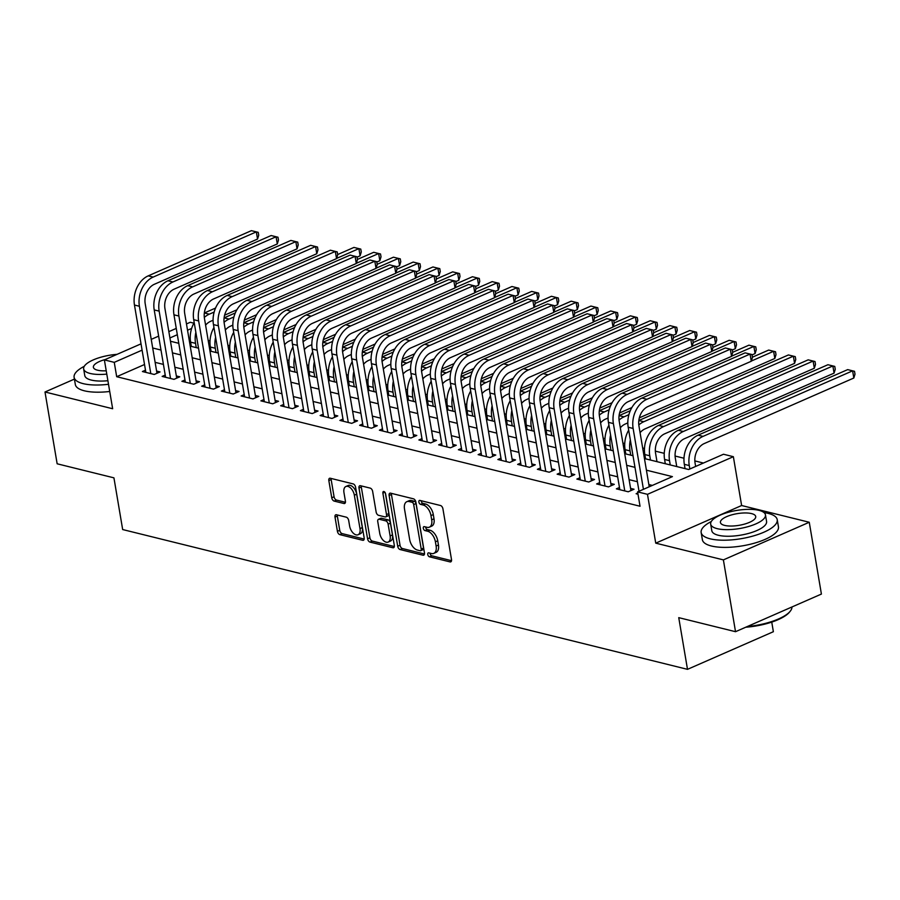 <?xml version="1.0" encoding="UTF-8"?>
<svg xmlns="http://www.w3.org/2000/svg" width="900" height="900" viewBox="0 0 900 900"><rect width="100%" height="100%" fill="white"/><g stroke="black" fill="none" stroke-linecap="round" stroke-linejoin="round"><path stroke-width="1.35" d="M427.759 554.501A2.115 1.215 -113.7 0 0 429.446 556.808L450.045 561.904A3.026 1.732 -113.7 0 0 450.776 561.859A3.026 1.732 -113.7 0 0 451.507 559.564L442.924 508.826A3.026 1.732 -113.7 0 0 440.505 505.519L419.906 500.423A2.115 1.215 -113.7 0 0 419.389 500.456A2.115 1.215 -113.7 0 0 418.882 502.065A2.115 1.215 -113.7 0 0 420.581 504.371L423.236 505.035A9.697 5.535 -113.7 0 1 430.976 515.587L431.685 519.817A9.697 5.535 -113.7 0 1 429.379 527.164A9.697 5.535 -113.7 0 1 427.005 527.299L424.339 526.646A2.115 1.215 -113.7 0 0 423.821 526.68A2.115 1.215 -113.7 0 0 423.315 528.278A2.115 1.215 -113.7 0 0 425.014 530.595L427.68 531.248A9.697 5.535 -113.7 0 1 435.409 541.811L436.118 546.041A9.697 5.535 -113.7 0 1 433.811 553.376A9.697 5.535 -113.7 0 1 431.449 553.523L428.782 552.859A2.115 1.215 -113.7 0 0 428.265 552.892A2.115 1.215 -113.7 0 0 427.759 554.501M430.043 553.174A2.115 1.215 -113.7 0 0 430.076 553.477A2.115 1.215 -113.7 0 0 431.764 555.795L451.53 560.689M421.166 500.738A2.115 1.215 -113.7 0 0 421.211 501.041A2.115 1.215 -113.7 0 0 422.899 503.359L425.565 504.011L423.236 505.035M425.61 526.95A2.115 1.215 -113.7 0 0 425.644 527.265A2.115 1.215 -113.7 0 0 427.331 529.571L429.998 530.235L427.68 531.248M336.476 514.755A3.026 1.732 -113.7 0 0 335.734 514.8A3.026 1.732 -113.7 0 0 335.014 517.095L337.421 531.337A3.026 1.732 -113.7 0 0 339.84 534.634L362.711 540.293A3.026 1.732 -113.7 0 0 363.454 540.248A3.026 1.732 -113.7 0 0 364.174 537.952L355.59 487.204A3.026 1.732 -113.7 0 0 353.171 483.907L330.3 478.249A3.026 1.732 -113.7 0 0 329.558 478.294A3.026 1.732 -113.7 0 0 328.838 480.589L331.751 497.779A3.026 1.732 -113.7 0 0 334.159 501.086L343.957 503.505A3.026 1.732 -113.7 0 0 344.689 503.46A3.026 1.732 -113.7 0 0 345.409 501.165L343.969 492.637A8.1 4.624 -113.7 0 1 345.904 486.495A8.1 4.624 -113.7 0 1 354.341 495.202L359.989 528.615A8.1 4.624 -113.7 0 1 358.065 534.746A8.1 4.624 -113.7 0 1 349.627 526.05L348.683 520.481A3.026 1.732 -113.7 0 0 346.264 517.174L336.476 514.755M144.529 364.511L116.685 376.706L114.255 362.351L104.377 359.899L141.03 343.845M735.525 631.699L723.386 559.89L809.258 522.259L821.408 594.067L735.525 631.699L678.746 617.648L687.499 669.341L122.67 529.549L113.929 477.844L57.15 463.793L45 391.995L112.646 408.735L104.377 359.899M809.258 522.259L741.623 505.519L655.74 543.15L723.386 559.89M655.74 543.15L647.482 494.325L637.605 491.884L672.424 476.618L646.425 470.183M116.685 376.706L640.035 506.239L637.605 491.884M397.71 546.255A3.026 1.732 -113.7 0 0 400.129 549.551L423 555.21A3.026 1.732 -113.7 0 0 423.743 555.165A3.026 1.732 -113.7 0 0 424.463 552.87L415.879 502.132A3.026 1.732 -113.7 0 0 413.46 498.825L390.589 493.166A3.026 1.732 -113.7 0 0 389.846 493.211A3.026 1.732 -113.7 0 0 389.126 495.506L397.71 546.255L400.027 545.231A3.026 1.732 -113.7 0 0 402.446 548.539L424.485 553.995M392.861 547.751L369.979 542.092A3.026 1.732 -113.7 0 1 367.571 538.796L358.988 488.048A3.026 1.732 -113.7 0 1 359.707 485.752A3.026 1.732 -113.7 0 1 360.45 485.707L370.238 488.126A3.026 1.732 -113.7 0 1 372.645 491.434L376.132 512.01A3.026 1.732 -113.7 0 0 378.551 515.306L385.043 516.915A3.026 1.732 -113.7 0 0 385.774 516.87A3.026 1.732 -113.7 0 0 386.505 514.575L382.882 493.155A2.115 1.215 -113.7 0 1 383.389 491.546A2.115 1.215 -113.7 0 1 385.594 493.819L394.312 545.411A3.026 1.732 -113.7 0 1 393.593 547.706A3.026 1.732 -113.7 0 1 392.861 547.751L394.132 547.2M74.419 379.103L45 391.995M637.796 492.998L636.131 493.729L637.999 494.201M619.459 487.496L616.376 488.846L628.234 491.782L634.028 489.24L630.574 488.385M599.715 482.603L596.633 483.952L608.479 486.889L614.284 484.346L610.83 483.491M579.96 477.72L576.877 479.07L588.735 482.006L594.529 479.464L591.075 478.609M560.216 472.826L557.134 474.176L568.98 477.113L574.785 474.57L571.331 473.715M540.461 467.944L537.379 469.294L549.236 472.23L555.03 469.688L551.576 468.832M520.717 463.05L517.635 464.4L529.481 467.336L535.286 464.794L531.832 463.939M500.974 458.168L497.88 459.517L509.738 462.454L515.543 459.911L512.077 459.056M481.219 453.274L478.136 454.635L489.983 457.56L495.787 455.017L492.334 454.162M461.475 448.391L458.392 449.741L470.239 452.678L476.044 450.135L472.579 449.28M441.72 443.498L438.637 444.859L450.484 447.784L456.289 445.241L452.835 444.386M421.976 438.615L418.894 439.965L430.74 442.901L436.545 440.359L433.08 439.504M402.221 433.733L399.139 435.082L410.985 438.007L416.79 435.465L413.336 434.61M382.478 428.839L379.395 430.189L391.241 433.125L397.046 430.582L393.581 429.728M362.723 423.956L359.64 425.306L371.486 428.231L377.291 425.689L373.838 424.834M342.979 419.062L339.896 420.412L351.743 423.349L357.548 420.806L354.082 419.951M323.224 414.18L320.141 415.53L331.988 418.455L337.793 415.912L334.339 415.058M303.48 409.286L300.397 410.636L312.244 413.572L318.049 411.03L314.584 410.175M283.725 404.404L280.642 405.754L292.489 408.679L298.294 406.136L294.84 405.281M263.981 399.51L260.899 400.86L272.745 403.796L278.55 401.254L275.096 400.399M244.226 394.627L241.144 395.978L252.99 398.902L258.795 396.36L255.341 395.505M224.482 389.734L221.4 391.084L233.246 394.02L239.051 391.478L235.597 390.623M204.727 384.851L201.645 386.201L213.502 389.126L219.296 386.584L215.843 385.729M184.984 379.957L181.901 381.308L193.748 384.244L199.553 381.701L196.099 380.846M165.229 375.075L162.146 376.425L174.004 379.35L179.797 376.808L176.344 375.952M652.354 485.415L648.855 484.549M637.414 481.714L629.1 479.655M617.659 476.831L609.356 474.772M597.915 471.938L589.601 469.879M578.16 467.055L569.858 464.996M558.416 462.161L550.102 460.103M538.661 457.279L530.359 455.22M518.918 452.385L510.604 450.326M499.162 447.502L490.86 445.444M479.419 442.609L471.105 440.561M459.664 437.726L451.361 435.668M439.92 432.832L431.606 430.785M420.165 427.95L411.863 425.891M400.421 423.056L392.108 421.009M380.666 418.174L372.364 416.115M360.923 413.28L352.609 411.233M341.168 408.397L332.865 406.339M321.424 403.504L313.11 401.456M301.669 398.621L293.366 396.562M281.925 393.728L273.611 391.68M262.17 388.845L253.868 386.786M242.426 383.951L234.112 381.904M222.671 379.069L214.369 377.01M202.928 374.175L194.614 372.127M183.172 369.293L174.87 367.234M163.429 364.41L155.126 362.351M145.485 370.181L142.403 371.531L154.249 374.468L160.054 371.925L156.6 371.07M703.418 463.039L694.845 460.912M683.989 458.235L675.09 456.03M664.245 453.341L655.346 451.136M644.49 448.459L642.668 448.009M624.746 443.565L622.924 443.115M604.991 438.683L603.169 438.233M585.248 433.789L583.425 433.339M565.493 428.906L563.67 428.456M545.749 424.012L543.926 423.562M525.994 419.13L524.171 418.68M506.25 414.236L504.428 413.786M486.495 409.354L484.673 408.904M466.751 404.46L464.929 404.01M446.996 399.577L445.174 399.127M427.252 394.684L425.43 394.234M407.498 389.801L405.675 389.351M387.754 384.907L385.931 384.457M368.01 380.025L366.176 379.575M348.255 375.131L346.433 374.681M328.511 370.249L326.678 369.799M308.756 365.355L306.934 364.905M289.012 360.473L287.179 360.022M269.257 355.579L267.435 355.129M249.514 350.696L247.691 350.246M229.759 345.803L227.936 345.353M210.015 340.92L208.192 340.47M190.946 344.171L189.968 344.599M687.499 669.341L773.37 631.71L771.75 622.102M186.469 323.933L190.26 322.267L193.882 323.168M644.456 458.561L688.669 469.507L723.488 454.241L733.365 456.694L647.482 494.325M741.623 505.519L733.365 456.694M151.234 339.368L158.648 336.127M168.851 331.65L176.265 328.41M142.099 350.145L114.255 362.351M634.984 467.359L626.67 465.3M615.229 462.465L606.926 460.406M595.485 457.582L587.171 455.524M575.73 452.689L567.428 450.63M555.986 447.806L547.673 445.748M536.231 442.912L527.929 440.854M516.488 438.03L508.174 435.971M496.733 433.136L488.43 431.077M476.989 428.254L468.675 426.195M457.234 423.36L448.931 421.301M437.49 418.478L429.176 416.419M417.735 413.584L409.433 411.536M397.991 408.701L389.678 406.642M378.236 403.808L369.934 401.76M358.493 398.925L350.179 396.866M338.738 394.031L330.435 391.984M318.994 389.149L310.68 387.09M299.239 384.255L290.936 382.207M279.495 379.373L271.181 377.314M259.74 374.479L251.438 372.431M239.996 369.596L231.694 367.537M220.241 364.702L211.939 362.655M200.498 359.82L192.195 357.761M180.743 354.926L172.44 352.879M160.999 350.044L152.696 347.985M170.471 341.246L178.785 343.305M190.226 346.14L198.529 348.188M209.97 351.022L218.284 353.081M229.725 355.916L238.028 357.964M249.469 360.799L257.782 362.858M269.224 365.692L277.526 367.74M288.968 370.575L297.281 372.634M308.723 375.469L317.025 377.516M328.466 380.351L336.78 382.41M348.221 385.245L356.524 387.293M367.965 390.127L376.279 392.186M387.72 395.01L396.022 397.069M407.464 399.904L415.766 401.963M427.219 404.786L435.521 406.845M446.963 409.68L455.265 411.739M466.718 414.562L475.02 416.621M486.461 419.456L494.764 421.515M506.205 424.339L514.519 426.397M525.96 429.233L534.262 431.291M545.704 434.115L554.017 436.174M565.459 439.009L573.761 441.067M585.202 443.891L593.516 445.95M604.957 448.785L613.26 450.844M624.701 453.668L633.015 455.726M191.644 328.433L187.537 330.233M177.322 334.71L169.92 337.961M433.811 553.376L436.129 552.364A9.697 5.535 -113.7 0 0 438.446 545.017L436.118 546.041M429.998 530.235A9.697 5.535 -113.7 0 1 437.726 540.788L438.446 545.017M429.379 527.164L431.696 526.14A9.697 5.535 -113.7 0 0 434.002 518.805L431.685 519.817M425.565 504.011A9.697 5.535 -113.7 0 1 433.294 514.575L434.002 518.805M391.421 493.369A3.026 1.732 -113.7 0 0 391.444 494.494L400.027 545.231M420.199 550.744A2.115 1.215 -113.7 0 0 420.716 550.71A2.115 1.215 -113.7 0 0 421.223 549.101L413.685 504.562A2.115 1.215 -113.7 0 0 411.998 502.245L409.185 501.548A9.697 5.535 -113.7 0 0 406.822 501.694A9.697 5.535 -113.7 0 0 404.505 509.04L409.657 539.483A9.697 5.535 -113.7 0 0 417.386 550.046L420.199 550.744M422.516 549.72A2.115 1.215 -113.7 0 0 423.034 549.686A2.115 1.215 -113.7 0 0 423.54 548.089L421.223 549.101M406.822 501.694L409.14 500.681A9.697 5.535 -113.7 0 1 411.514 500.535L414.315 501.233A2.115 1.215 -113.7 0 1 416.014 503.539L423.54 548.089M394.346 546.525L372.308 541.08L369.979 542.092M361.282 485.91A3.026 1.732 -113.7 0 0 361.305 487.024L369.889 537.773A3.026 1.732 -113.7 0 0 372.308 541.08M385.774 516.87L388.103 515.858A3.026 1.732 -113.7 0 0 388.822 513.562L385.346 493.009M379.744 533.363A8.1 4.624 -113.7 0 0 388.181 542.07A8.1 4.624 -113.7 0 0 390.116 535.928L388.125 524.16A3.026 1.732 -113.7 0 0 385.706 520.864L379.215 519.255A3.026 1.732 -113.7 0 0 378.473 519.3A3.026 1.732 -113.7 0 0 377.752 521.595L379.744 533.363M388.181 542.07L390.499 541.058A8.1 4.624 -113.7 0 0 392.434 534.915L390.116 535.928M378.473 519.3L380.79 518.288A3.026 1.732 -113.7 0 1 381.532 518.243L388.024 519.84A3.026 1.732 -113.7 0 1 390.442 523.148L392.434 534.915M358.065 534.746L360.382 533.734A8.1 4.624 -113.7 0 0 362.317 527.591L359.989 528.615M345.904 486.495L348.221 485.483A8.1 4.624 -113.7 0 1 356.659 494.19L362.317 527.591M331.132 478.451A3.026 1.732 -113.7 0 0 331.155 479.565L334.069 496.766A3.026 1.732 -113.7 0 0 336.488 500.062L345.442 502.279M337.309 514.957A3.026 1.732 -113.7 0 0 337.331 516.082L339.739 530.314A3.026 1.732 -113.7 0 0 342.157 533.61L364.196 539.066M695.644 466.447L695.07 463.016A15.435 11.599 -76.1 0 1 704.239 443.565L853.83 378.022L852.615 370.834L703.035 436.387A23.141 17.404 103.9 0 0 689.265 465.559L689.85 468.99M847.676 369.619L854.516 371.306L847.676 369.619L698.096 435.173A23.141 17.404 103.9 0 0 684.326 464.332L685.046 468.608M854.516 371.306L855 374.175L853.83 378.022M649.226 486.787L638.933 425.914A15.435 11.599 -76.1 0 1 648.113 406.463L751.275 361.26L750.06 354.071L646.898 399.285A23.141 17.404 103.9 0 0 633.127 428.456L643.433 489.33M745.121 352.856L751.961 354.544L745.121 352.856L641.959 398.07A23.141 17.404 103.9 0 0 628.189 427.23L639.023 491.265M751.961 354.544L752.445 357.412L751.275 361.26M747.326 626.524A38.576 12.735 -9.6 0 0 790.234 611.212L789.514 612.113A37.654 12.431 170.4 0 1 745.751 627.221M790.234 611.212A38.576 12.735 -9.6 0 0 791.955 606.971M711.293 521.516A38.576 12.735 -9.6 0 0 701.156 532.541A38.576 12.735 -9.6 0 0 710.179 538.819A38.576 12.735 -9.6 0 0 753.334 535.95A38.576 12.735 -9.6 0 0 777.229 519.671A38.576 12.735 -9.6 0 0 768.206 513.394A38.576 12.735 -9.6 0 0 764.033 512.595M701.156 532.541L702.371 539.719A38.576 12.735 -9.6 0 0 711.394 545.996A38.576 12.735 -9.6 0 0 754.549 543.127A38.576 12.735 -9.6 0 0 778.444 526.849L777.229 519.671M765.461 514.868L766.575 521.471A27.776 9.169 170.4 0 1 749.374 533.194A27.776 9.169 170.4 0 1 718.301 535.252A27.776 9.169 170.4 0 1 711.81 530.741L710.685 524.126A27.776 9.169 -9.6 0 0 717.188 528.649A27.776 9.169 -9.6 0 0 748.26 526.59A27.776 9.169 -9.6 0 0 765.461 514.868A27.776 9.169 -9.6 0 0 758.959 510.345A27.776 9.169 -9.6 0 0 727.886 512.404A27.776 9.169 -9.6 0 0 710.685 524.126M751.534 513.596A17.899 5.906 -9.6 0 0 731.509 514.924A17.899 5.906 -9.6 0 0 720.428 522.484A17.899 5.906 -9.6 0 0 724.613 525.398A17.899 5.906 -9.6 0 0 744.637 524.07A17.899 5.906 -9.6 0 0 755.719 516.51A17.899 5.906 -9.6 0 0 751.534 513.596M84.263 366.322A38.576 12.735 -9.6 0 0 74.115 377.348A38.576 12.735 -9.6 0 0 83.138 383.625A38.576 12.735 -9.6 0 0 108.506 384.289M74.115 377.348L75.33 384.525A38.576 12.735 -9.6 0 0 84.353 390.803A38.576 12.735 -9.6 0 0 109.721 391.478M107.899 380.723A27.776 9.169 170.4 0 1 91.26 380.07A27.776 9.169 170.4 0 1 84.769 375.548L83.655 368.933A27.776 9.169 -9.6 0 0 90.146 373.455A27.776 9.169 -9.6 0 0 106.785 374.119M105.255 359.516A17.899 5.906 -9.6 0 0 93.386 367.29A17.899 5.906 -9.6 0 0 97.571 370.204A17.899 5.906 -9.6 0 0 106.222 370.789M117.067 354.341A27.776 9.169 -9.6 0 0 83.655 368.933M676.744 466.549L675.315 458.134A15.435 11.599 -76.1 0 1 684.495 438.683L834.075 373.129L832.86 365.951L683.28 431.505A23.141 17.404 103.9 0 0 669.521 460.676L670.241 464.94M827.933 364.725L834.761 366.412L827.933 364.725L678.341 430.279A23.141 17.404 103.9 0 0 664.582 459.45L665.303 463.714M834.761 366.412L835.256 369.281L834.075 373.129M656.989 461.666L655.571 453.24A15.435 11.599 -76.1 0 1 664.74 433.789L814.331 368.246L813.116 361.058L663.536 426.611A23.141 17.404 103.9 0 0 649.766 455.782L650.486 460.058M808.178 359.843L815.018 361.53L808.178 359.843L658.597 425.396A23.141 17.404 103.9 0 0 644.827 454.556L645.548 458.831M815.018 361.53L815.501 364.399L814.331 368.246M628.684 430.132A23.141 17.404 103.9 0 0 625.084 449.674L625.804 453.938M630.337 439.92A23.141 17.404 103.9 0 0 630.023 450.9L630.742 455.164M640.08 432.675A15.435 11.599 -76.1 0 1 644.996 428.906L794.576 363.353L793.361 356.175L643.781 421.729A23.141 17.404 103.9 0 0 638.798 424.946M795.262 356.636L788.434 354.949L795.262 356.636L795.758 359.505L794.576 363.353M788.434 354.949L638.842 420.502A23.141 17.404 103.9 0 0 638.82 420.514L643.781 421.729M608.94 425.25A23.141 17.404 103.9 0 0 605.329 444.78L606.049 449.055M610.594 435.026A23.141 17.404 103.9 0 0 610.268 446.006L610.988 450.281M620.325 427.793A15.435 11.599 -76.1 0 1 625.252 424.024L627.817 422.887M639.326 417.848L774.832 358.47L773.617 351.281L751.342 361.046M775.519 351.754L768.679 350.066L775.519 351.754L776.002 354.623L774.832 358.47M628.898 414.709L624.038 416.835A23.141 17.404 103.9 0 0 619.043 420.053M768.679 350.066L752.411 357.199M630.293 410.704L619.099 415.62A23.141 17.404 103.9 0 0 619.076 415.62L624.038 416.835M630.945 490.59L619.189 421.031A15.435 11.599 -76.1 0 1 628.357 401.58L731.531 356.366L730.316 349.189L627.143 394.402A23.141 17.404 103.9 0 0 613.384 423.574L624.769 490.928M725.377 347.963L732.206 349.65L725.377 347.963L622.204 393.176A23.141 17.404 103.9 0 0 608.445 422.348L619.841 489.701M732.206 349.65L732.701 352.53L731.531 356.366M611.201 485.696L599.434 416.137A15.435 11.599 -76.1 0 1 608.614 396.697L711.776 351.484L710.561 344.306L607.399 389.509A23.141 17.404 103.9 0 0 593.629 418.68L605.025 486.034M705.623 343.08L712.462 344.767L705.623 343.08L602.46 388.294A23.141 17.404 103.9 0 0 588.69 417.454L600.086 484.808M712.462 344.767L712.946 347.636L711.776 351.484M591.446 480.814L579.69 411.255A15.435 11.599 -76.1 0 1 588.859 391.804L692.033 346.59L690.817 339.412L587.644 384.626A23.141 17.404 103.9 0 0 573.885 413.798L585.27 481.151M685.879 338.186L692.719 339.874L685.879 338.186L582.705 383.4A23.141 17.404 103.9 0 0 568.946 412.571L580.342 479.925M692.719 339.874L693.202 342.754L692.033 346.59M571.702 475.92L559.935 406.361A15.435 11.599 -76.1 0 1 569.115 386.921L672.278 341.707L671.062 334.53L567.9 379.733A23.141 17.404 103.9 0 0 554.13 408.904L565.526 476.257M666.124 333.304L672.964 334.991L666.124 333.304L562.961 378.517A23.141 17.404 103.9 0 0 549.202 407.689L560.587 475.043M672.964 334.991L673.447 337.86L672.278 341.707M589.185 420.356A23.141 17.404 103.9 0 0 585.585 439.897L586.305 444.161M590.839 430.144A23.141 17.404 103.9 0 0 590.524 441.124L591.244 445.387M600.581 422.899A15.435 11.599 -76.1 0 1 605.498 419.13L608.074 418.005M619.571 412.965L631.867 407.576M752.029 354.915L755.077 353.576L753.863 346.399L731.587 356.164M755.764 346.86L748.935 345.173L755.764 346.86L756.259 349.74L755.077 353.576M609.143 409.815L604.283 411.952A23.141 17.404 103.9 0 0 599.299 415.17M748.935 345.173L732.656 352.305M610.538 405.821L599.344 410.726A23.141 17.404 103.9 0 0 599.321 410.738L604.283 411.952M551.947 471.037L540.191 401.479A15.435 11.599 -76.1 0 1 549.36 382.027L652.534 336.814L651.319 329.636L548.145 374.85A23.141 17.404 103.9 0 0 534.386 404.021L545.783 471.375M646.38 328.41L653.22 330.098L646.38 328.41L543.206 373.624A23.141 17.404 103.9 0 0 529.447 402.795L540.844 470.149M653.22 330.098L653.704 332.978L652.534 336.814M569.441 415.474A23.141 17.404 103.9 0 0 565.83 435.015L566.55 439.279M571.095 425.25A23.141 17.404 103.9 0 0 570.769 436.23L571.489 440.505M580.826 418.016A15.435 11.599 -76.1 0 1 585.754 414.248L588.319 413.111M599.827 408.071L612.124 402.683M732.274 350.032L735.334 348.694L734.119 341.505L711.844 351.27M736.02 341.978L729.18 340.29L736.02 341.978L736.504 344.846L735.334 348.694M589.399 404.933L584.539 407.059A23.141 17.404 103.9 0 0 579.555 410.276M729.18 340.29L712.913 347.423M590.794 400.928L579.6 405.844A23.141 17.404 103.9 0 0 579.577 405.844L584.539 407.059M532.204 466.144L520.436 396.585A15.435 11.599 -76.1 0 1 529.616 377.145L632.779 331.931L631.564 324.754L528.401 369.956A23.141 17.404 103.9 0 0 514.631 399.127L526.028 466.481M626.625 323.527L633.465 325.215L626.625 323.527L523.462 368.741A23.141 17.404 103.9 0 0 509.704 397.912L521.089 465.266M633.465 325.215L633.949 328.084L632.779 331.931M549.686 410.58A23.141 17.404 103.9 0 0 546.086 430.121L546.806 434.385M551.34 420.368A23.141 17.404 103.9 0 0 551.025 431.348L551.745 435.611M561.082 413.123A15.435 11.599 -76.1 0 1 565.999 409.354L568.575 408.229M580.072 403.189L592.369 397.8M712.53 345.139L715.579 343.8L714.375 336.623L692.089 346.387M716.265 337.084L709.436 335.396L716.265 337.084L716.76 339.964L715.579 343.8M569.644 400.039L564.784 402.176A23.141 17.404 103.9 0 0 559.8 405.394M709.436 335.396L693.158 342.529M571.05 396.045L559.845 400.95A23.141 17.404 103.9 0 0 559.822 400.961M512.449 461.261L500.692 391.702A15.435 11.599 -76.1 0 1 509.861 372.251L613.035 327.037L611.82 319.86L508.646 365.074A23.141 17.404 103.9 0 0 494.887 394.245L506.284 461.599M606.881 318.634L613.721 320.321L606.881 318.634L503.707 363.848A23.141 17.404 103.9 0 0 489.949 393.019L501.345 460.373M613.721 320.321L614.205 323.201L613.035 327.037M529.942 405.697A23.141 17.404 103.9 0 0 526.331 425.239L527.062 429.502M531.596 415.474A23.141 17.404 103.9 0 0 531.27 426.454L531.99 430.729M541.327 408.24A15.435 11.599 -76.1 0 1 546.255 404.471L548.82 403.335M560.329 398.295L572.625 392.906M692.775 340.256L695.835 338.918L694.62 331.729L672.345 341.494M696.521 332.201L689.681 330.514L696.521 332.201L697.005 335.07L695.835 338.918M549.9 395.156L545.04 397.282A23.141 17.404 103.9 0 0 540.056 400.5M689.681 330.514L673.414 337.646M551.295 391.162L540.101 396.067A23.141 17.404 103.9 0 0 540.079 396.067M492.705 456.368L480.938 386.809A15.435 11.599 -76.1 0 1 490.118 367.369L593.28 322.155L592.065 314.978L488.902 360.18A23.141 17.404 103.9 0 0 475.132 389.351L486.529 456.705M587.126 313.751L593.966 315.439L587.126 313.751L483.964 358.965A23.141 17.404 103.9 0 0 470.205 388.136L481.59 455.49M593.966 315.439L594.45 318.308L593.28 322.155M510.188 400.804A23.141 17.404 103.9 0 0 506.588 420.345L507.308 424.62M511.841 410.591A23.141 17.404 103.9 0 0 511.526 421.571L512.246 425.835M521.584 403.346A15.435 11.599 -76.1 0 1 526.5 399.577L529.076 398.452M540.574 393.412L552.87 388.024M673.031 335.363L676.08 334.024L674.876 326.846L652.59 336.611M676.766 327.308L669.938 325.62L676.766 327.308L677.261 330.188L676.08 334.024M530.145 390.262L525.285 392.4A23.141 17.404 103.9 0 0 520.301 395.618M669.938 325.62L653.659 332.752M531.551 386.269L520.346 391.174A23.141 17.404 103.9 0 0 520.324 391.185M472.961 451.485L461.194 381.926A15.435 11.599 -76.1 0 1 470.363 362.475L573.536 317.261L572.321 310.084L469.147 355.298A23.141 17.404 103.9 0 0 455.389 384.469L466.785 451.822M567.382 308.869L574.222 310.545L567.382 308.869L464.22 354.071A23.141 17.404 103.9 0 0 450.45 383.243L461.846 450.596M574.222 310.545L574.706 313.425L573.536 317.261M490.444 395.921A23.141 17.404 103.9 0 0 486.832 415.463L487.564 419.726M492.098 405.697A23.141 17.404 103.9 0 0 491.771 416.678L492.491 420.952M501.829 398.464A15.435 11.599 -76.1 0 1 506.756 394.695L509.321 393.559M520.83 388.519L533.126 383.13M653.276 330.48L656.336 329.141L655.121 321.952L632.846 331.718M657.023 322.425L650.183 320.738L657.023 322.425L657.506 325.294L656.336 329.141M510.401 385.38L505.541 387.506A23.141 17.404 103.9 0 0 500.558 390.724M650.183 320.738L633.915 327.87M511.796 381.386L500.603 386.291A23.141 17.404 103.9 0 0 500.58 386.303M453.206 446.591L441.439 377.032A15.435 11.599 -76.1 0 1 450.619 357.593L553.781 312.379L552.566 305.201L449.404 350.404A23.141 17.404 103.9 0 0 435.634 379.575L447.03 446.929M547.627 303.975L554.467 305.662L547.627 303.975L444.465 349.189A23.141 17.404 103.9 0 0 430.706 378.36L442.091 445.714M554.467 305.662L554.951 308.531L553.781 312.379M470.689 391.027A23.141 17.404 103.9 0 0 467.089 410.569L467.809 414.844M472.343 400.815A23.141 17.404 103.9 0 0 472.027 411.795L472.748 416.059M482.085 393.581A15.435 11.599 -76.1 0 1 487.001 389.801L489.577 388.676M501.086 383.636L513.371 378.248M633.533 325.586L636.592 324.248L635.377 317.07L613.091 326.835M637.268 317.531L630.439 315.844L637.268 317.531L637.762 320.411L636.592 324.248M490.646 380.486L485.786 382.624A23.141 17.404 103.9 0 0 480.803 385.841M630.439 315.844L614.16 322.976M492.053 376.493L480.848 381.397A23.141 17.404 103.9 0 0 480.825 381.409M433.463 441.709L421.695 372.15A15.435 11.599 -76.1 0 1 430.864 352.699L534.038 307.485L532.822 300.308L429.649 345.521A23.141 17.404 103.9 0 0 415.89 374.692L427.286 442.046M527.884 299.093L534.724 300.78L527.884 299.093L424.721 344.295A23.141 17.404 103.9 0 0 410.951 373.466L422.348 440.82M534.724 300.78L535.207 303.649L534.038 307.485M450.945 386.145A23.141 17.404 103.9 0 0 447.334 405.686L448.065 409.95M452.599 395.921A23.141 17.404 103.9 0 0 452.272 406.901L452.993 411.176M462.33 388.688A15.435 11.599 -76.1 0 1 467.257 384.919L469.822 383.794M481.331 378.743L493.627 373.354M613.778 320.704L616.837 319.365L615.623 312.176L593.347 321.941M617.524 312.649L610.684 310.961L617.524 312.649L618.008 315.517L616.837 319.365M470.902 375.604L466.043 377.73A23.141 17.404 103.9 0 0 461.059 380.959M610.684 310.961L594.416 318.094M472.298 371.61L461.104 376.515A23.141 17.404 103.9 0 0 461.081 376.526L466.043 377.73M413.707 436.815L401.94 367.256A15.435 11.599 -76.1 0 1 411.12 347.816L514.283 302.603L513.067 295.425L409.905 340.627A23.141 17.404 103.9 0 0 396.146 369.799L407.531 437.152M508.129 294.199L514.969 295.886L508.129 294.199L404.966 339.412A23.141 17.404 103.9 0 0 391.207 368.584L402.593 435.938M514.969 295.886L515.452 298.755L514.283 302.603M393.964 431.933L382.196 362.374A15.435 11.599 -76.1 0 1 391.365 342.923L494.539 297.709L493.324 290.531L390.15 335.745A23.141 17.404 103.9 0 0 376.391 364.916L387.787 432.27M488.385 289.316L495.225 291.004L488.385 289.316L385.223 334.519A23.141 17.404 103.9 0 0 371.452 363.69L382.849 431.044M495.225 291.004L495.709 293.873L494.539 297.709M374.209 427.039L362.441 357.48A15.435 11.599 -76.1 0 1 371.621 338.04L474.784 292.826L473.569 285.649L370.406 330.851A23.141 17.404 103.9 0 0 356.647 360.022L368.032 427.376M468.63 284.423L475.47 286.11L468.63 284.423L365.468 329.636A23.141 17.404 103.9 0 0 351.709 358.808L363.094 426.161M475.47 286.11L475.954 288.979L474.784 292.826M431.19 381.251A23.141 17.404 103.9 0 0 427.59 400.793L428.31 405.067M432.844 391.039A23.141 17.404 103.9 0 0 432.529 402.019L433.249 406.282M442.586 383.805A15.435 11.599 -76.1 0 1 447.502 380.025L450.079 378.9M461.588 373.86L473.873 368.471M594.034 315.81L597.094 314.471L595.879 307.294L573.592 317.059M597.78 307.755L590.94 306.067L597.78 307.755L598.264 310.635L597.094 314.471M451.147 370.71L446.287 372.848A23.141 17.404 103.9 0 0 441.304 376.065M590.94 306.067L574.661 313.2M452.554 366.716L441.349 371.621A23.141 17.404 103.9 0 0 441.326 371.632L446.287 372.848M411.446 376.369A23.141 17.404 103.9 0 0 407.835 395.91L408.566 400.174M413.1 386.156A23.141 17.404 103.9 0 0 412.774 397.125L413.494 401.4M422.831 378.911A15.435 11.599 -76.1 0 1 427.759 375.142L430.324 374.017M441.832 368.966L454.129 363.577M574.279 310.928L577.339 309.589L576.124 302.4L553.849 312.165M578.025 302.873L571.185 301.185L578.025 302.873L578.509 305.741L577.339 309.589M431.404 365.827L426.544 367.954A23.141 17.404 103.9 0 0 421.56 371.183M571.185 301.185L554.918 308.317M432.799 361.834L421.605 366.739A23.141 17.404 103.9 0 0 421.582 366.75L426.544 367.954M391.691 371.475A23.141 17.404 103.9 0 0 388.091 391.016L388.811 395.291M393.345 381.262A23.141 17.404 103.9 0 0 393.03 392.243L393.75 396.506M403.088 374.029A15.435 11.599 -76.1 0 1 408.004 370.249L410.58 369.124M422.089 364.084L434.374 358.695M554.535 306.034L557.595 304.695L556.38 297.517L534.094 307.282M558.281 297.979L551.441 296.291L558.281 297.979L558.765 300.859L557.595 304.695M411.66 360.934L406.789 363.071A23.141 17.404 103.9 0 0 401.805 366.289M551.441 296.291L535.163 303.424M413.055 356.94L401.85 361.845A23.141 17.404 103.9 0 0 401.839 361.856L406.789 363.071M354.465 422.156L342.697 352.598A15.435 11.599 -76.1 0 1 351.866 333.146L455.04 287.933L453.825 280.755L350.651 325.969A23.141 17.404 103.9 0 0 336.892 355.14L348.289 422.494M448.886 279.54L455.726 281.227L448.886 279.54L345.724 324.743A23.141 17.404 103.9 0 0 331.954 353.914L343.35 421.267M455.726 281.227L456.21 284.096L455.04 287.933M371.947 366.593A23.141 17.404 103.9 0 0 368.336 386.134L369.067 390.397M373.601 376.38A23.141 17.404 103.9 0 0 373.275 387.349L374.006 391.624M383.344 369.135A15.435 11.599 -76.1 0 1 388.26 365.366L390.825 364.241M402.334 359.19L414.63 353.801M534.78 301.151L537.84 299.812L536.625 292.635L514.35 302.389M538.526 293.096L531.686 291.409L538.526 293.096L539.01 295.965L537.84 299.812M391.905 356.051L387.045 358.178A23.141 17.404 103.9 0 0 382.061 361.406M531.686 291.409L515.419 298.541M393.3 352.058L382.106 356.963A23.141 17.404 103.9 0 0 382.084 356.974L387.045 358.178M334.71 417.262L322.942 347.704A15.435 11.599 -76.1 0 1 332.123 328.264L435.285 283.05L434.07 275.873L330.907 321.075A23.141 17.404 103.9 0 0 317.149 350.246L328.534 417.6M429.131 274.646L435.971 276.334L429.131 274.646L325.969 319.86A23.141 17.404 103.9 0 0 312.21 349.031L323.595 416.385M435.971 276.334L436.455 279.202L435.285 283.05M352.192 361.699A23.141 17.404 103.9 0 0 348.593 381.24L349.312 385.515M353.846 371.486A23.141 17.404 103.9 0 0 353.531 382.466L354.251 386.73M363.589 364.252A15.435 11.599 -76.1 0 1 368.505 360.473L371.081 359.348M382.59 354.308L394.875 348.919M515.036 296.257L518.096 294.919L516.881 287.741L494.595 297.506M518.783 288.202L511.942 286.515L518.783 288.202L519.266 291.082L518.096 294.919M372.161 351.169L367.29 353.295A23.141 17.404 103.9 0 0 362.306 356.512M511.942 286.515L495.675 293.647M373.556 347.164L362.351 352.069A23.141 17.404 103.9 0 0 362.34 352.08L367.29 353.295M314.966 412.38L303.199 342.821A15.435 11.599 -76.1 0 1 312.368 323.37L415.541 278.168L414.326 270.979L311.164 316.192A23.141 17.404 103.9 0 0 297.394 345.364L308.79 412.718M409.387 269.764L416.228 271.451L409.387 269.764L306.225 314.966A23.141 17.404 103.9 0 0 292.455 344.137L303.851 411.491M416.228 271.451L416.711 274.32L415.541 278.168M332.449 356.816A23.141 17.404 103.9 0 0 328.838 376.358L329.569 380.621M334.103 366.604A23.141 17.404 103.9 0 0 333.776 377.572L334.507 381.848M343.845 359.359A15.435 11.599 -76.1 0 1 348.761 355.59L351.326 354.465M362.835 349.414L375.131 344.025M495.281 291.375L498.341 290.036L497.126 282.859L474.851 292.613M499.027 283.32L492.188 281.632L499.027 283.32L499.511 286.189L498.341 290.036M352.406 346.275L347.546 348.401A23.141 17.404 103.9 0 0 342.562 351.63M492.188 281.632L475.92 288.765M353.801 342.281L342.608 347.186A23.141 17.404 103.9 0 0 342.585 347.197M295.211 407.486L283.444 337.928A15.435 11.599 -76.1 0 1 292.624 318.488L395.786 273.274L394.571 266.096L291.409 311.299A23.141 17.404 103.9 0 0 277.65 340.47L289.035 407.824M389.632 264.87L396.473 266.558L389.632 264.87L286.47 310.084A23.141 17.404 103.9 0 0 272.711 339.255L284.096 406.609M396.473 266.558L396.956 269.426L395.786 273.274M312.694 351.934A23.141 17.404 103.9 0 0 309.094 371.464L309.814 375.739M314.348 361.71A23.141 17.404 103.9 0 0 314.032 372.69L314.752 376.954M324.09 354.476A15.435 11.599 -76.1 0 1 329.006 350.696L331.582 349.571M343.091 344.531L355.376 339.142M475.537 286.481L478.598 285.142L477.382 277.965L455.096 287.73M479.284 278.426L472.444 276.739L479.284 278.426L479.767 281.306L478.598 285.142M332.662 341.392L327.791 343.519A23.141 17.404 103.9 0 0 322.808 346.736M472.444 276.739L456.176 283.871M334.058 337.387L322.853 342.293A23.141 17.404 103.9 0 0 322.841 342.304M275.468 402.604L263.7 333.045A15.435 11.599 -76.1 0 1 272.88 313.594L376.043 268.391L374.827 261.202L271.665 306.416A23.141 17.404 103.9 0 0 257.895 335.588L269.291 402.941M369.889 259.988L376.729 261.675L369.889 259.988L266.726 305.19A23.141 17.404 103.9 0 0 252.956 334.361L264.352 401.715M376.729 261.675L377.213 264.544L376.043 268.391M292.95 347.04A23.141 17.404 103.9 0 0 289.35 366.581L290.07 370.845M294.604 356.827A23.141 17.404 103.9 0 0 294.277 367.796L295.009 372.071M304.346 349.582A15.435 11.599 -76.1 0 1 309.262 345.814L311.827 344.689M323.336 339.637L335.632 334.26M455.782 281.599L458.843 280.26L457.627 273.082L435.353 282.836M459.529 273.544L452.689 271.856L459.529 273.544L460.012 276.412L458.843 280.26M312.907 336.499L308.048 338.625A23.141 17.404 103.9 0 0 303.064 341.854M452.689 271.856L436.421 278.989M314.303 332.505L303.109 337.41A23.141 17.404 103.9 0 0 303.086 337.421M255.713 397.71L243.945 328.151A15.435 11.599 -76.1 0 1 253.125 308.711L356.287 263.498L355.072 256.32L251.91 301.534A23.141 17.404 103.9 0 0 238.151 330.694L249.536 398.048M350.134 255.094L356.974 256.781L350.134 255.094L246.971 300.308A23.141 17.404 103.9 0 0 233.213 329.479L244.597 396.832M356.974 256.781L357.457 259.65L356.287 263.498M273.195 342.157A23.141 17.404 103.9 0 0 269.595 361.688L270.315 365.963M274.849 351.934A23.141 17.404 103.9 0 0 274.534 362.914L275.254 367.178M284.591 344.7A15.435 11.599 -76.1 0 1 289.507 340.92L292.084 339.795M303.593 334.755L315.877 329.366M436.039 276.705L439.099 275.366L437.884 268.189L415.598 277.954M439.785 268.65L432.945 266.963L439.785 268.65L440.269 271.53L439.099 275.366M293.164 331.616L288.293 333.743A23.141 17.404 103.9 0 0 283.309 336.96M432.945 266.963L416.678 274.095M294.559 327.611L283.354 332.516A23.141 17.404 103.9 0 0 283.343 332.527M235.969 392.827L224.201 323.269A15.435 11.599 -76.1 0 1 233.381 303.817L336.544 258.615L335.329 251.426L232.166 296.64A23.141 17.404 103.9 0 0 218.396 325.811L229.792 393.165M330.39 250.211L337.23 251.899L330.39 250.211L227.227 295.414A23.141 17.404 103.9 0 0 213.458 324.585L224.854 391.939M337.23 251.899L337.714 254.768L336.544 258.615M253.451 337.264A23.141 17.404 103.9 0 0 249.851 356.805L250.571 361.069M255.105 347.051A23.141 17.404 103.9 0 0 254.779 358.02L255.51 362.295M264.847 339.806A15.435 11.599 -76.1 0 1 269.764 336.037L272.329 334.912M283.838 329.861L296.134 324.484M416.284 271.822L419.344 270.484L418.129 263.306L395.854 273.06M420.03 263.767L413.19 262.08L420.03 263.767L420.514 266.636L419.344 270.484M273.409 326.723L268.549 328.86A23.141 17.404 103.9 0 0 263.565 332.077M413.19 262.08L396.923 269.213M274.804 322.729L263.61 327.634A23.141 17.404 103.9 0 0 263.588 327.645L268.549 328.86M216.214 387.945L204.446 318.375A15.435 11.599 -76.1 0 1 213.626 298.935L316.789 253.721L315.574 246.544L212.411 291.757A23.141 17.404 103.9 0 0 198.653 320.918L210.037 388.271M310.646 245.317L317.475 247.005L310.646 245.317L207.472 290.531A23.141 17.404 103.9 0 0 193.714 319.702L205.099 387.056M317.475 247.005L317.959 249.885L316.789 253.721M233.696 332.381A23.141 17.404 103.9 0 0 230.096 351.911L230.816 356.186M235.35 342.157A23.141 17.404 103.9 0 0 235.035 353.137L235.755 357.401M245.093 334.924A15.435 11.599 -76.1 0 1 250.009 331.144L252.585 330.019M264.094 324.979L276.379 319.59M396.54 266.94L399.6 265.59L398.385 258.412L376.099 268.178M400.286 258.874L393.446 257.197L400.286 258.874L400.77 261.754L399.6 265.59M253.665 321.84L248.794 323.966A23.141 17.404 103.9 0 0 243.81 327.184M393.446 257.197L377.179 264.319M255.06 317.835L243.866 322.74A23.141 17.404 103.9 0 0 243.844 322.751L248.794 323.966M213.953 327.488A23.141 17.404 103.9 0 0 210.352 347.029L211.072 351.293M215.606 337.275A23.141 17.404 103.9 0 0 215.28 348.244L216.011 352.519M225.349 330.03A15.435 11.599 -76.1 0 1 230.265 326.261L232.83 325.136M244.339 320.085L256.635 314.707M376.785 262.046L379.845 260.707L378.63 253.53L356.355 263.284M380.531 253.991L373.691 252.304L380.531 253.991L381.015 256.86L379.845 260.707M233.91 316.946L229.05 319.084A23.141 17.404 103.9 0 0 224.066 322.301M373.691 252.304L357.424 259.436M235.305 312.952L224.111 317.858A23.141 17.404 103.9 0 0 224.089 317.869L229.05 319.084M194.197 322.605A23.141 17.404 103.9 0 0 190.597 342.135L191.317 346.41M195.851 332.381A23.141 17.404 103.9 0 0 195.536 343.361L196.256 347.625M205.594 325.147A15.435 11.599 -76.1 0 1 210.51 321.368L213.086 320.243M224.595 315.202L236.88 309.814M357.041 257.164L360.101 255.814L358.886 248.636L336.611 258.401M360.787 249.109L353.947 247.421L360.787 249.109L361.271 251.977L360.101 255.814M214.166 312.064L209.295 314.19A23.141 17.404 103.9 0 0 204.311 317.407M353.947 247.421L337.68 254.542M215.561 308.059L204.368 312.964A23.141 17.404 103.9 0 0 204.345 312.975L209.295 314.19M196.47 383.051L184.703 313.493A15.435 11.599 -76.1 0 1 193.882 294.041L297.045 248.839L295.83 241.65L192.667 286.864A23.141 17.404 103.9 0 0 178.898 316.035L190.294 383.389M290.891 240.435L297.731 242.123L290.891 240.435L187.729 285.637A23.141 17.404 103.9 0 0 173.959 314.809L185.355 382.162M297.731 242.123L298.215 244.991L297.045 248.839M176.715 378.169L164.947 308.599A15.435 11.599 -76.1 0 1 174.127 289.159L277.29 243.945L276.075 236.768L172.912 281.981A23.141 17.404 103.9 0 0 159.154 311.141L170.539 378.495M271.148 235.541L277.976 237.229L271.148 235.541L167.974 280.755A23.141 17.404 103.9 0 0 154.215 309.926L165.6 377.28M277.976 237.229L278.471 240.109L277.29 243.945M156.971 373.275L145.204 303.716A15.435 11.599 -76.1 0 1 154.384 284.265L257.546 239.062L256.331 231.874L153.169 277.088A23.141 17.404 103.9 0 0 139.399 306.259L150.795 373.613M251.393 230.659L258.233 232.346L251.393 230.659L148.23 275.861A23.141 17.404 103.9 0 0 134.46 305.032L145.856 372.386M258.233 232.346L258.716 235.215L257.546 239.062M431.764 555.795L429.446 556.808M422.899 503.359L420.581 504.371M427.331 529.571L425.014 530.595M437.726 540.788L435.409 541.811M433.294 514.575L430.976 515.587M451.316 561.352L450.045 561.904M391.444 494.494L389.126 495.506M424.271 554.659L423 555.21M402.446 548.539L400.129 549.551M416.014 503.539L413.685 504.562M414.315 501.233L411.998 502.245M411.514 500.535L409.185 501.548M369.889 537.773L367.571 538.796M361.305 487.024L358.988 488.048M388.822 513.562L386.505 514.575M384.907 492.255L382.882 493.155M390.442 523.148L388.125 524.16M388.024 519.84L385.706 520.864M381.532 518.243L379.215 519.255M356.659 494.19L354.341 495.202M345.229 502.942L343.957 503.505M336.488 500.062L334.159 501.086M334.069 496.766L331.751 497.779M331.155 479.565L328.838 480.589M363.983 539.73L362.711 540.293M342.157 533.61L339.84 534.634M339.739 530.314L337.421 531.337M337.331 516.082L335.014 517.095M689.265 465.559L684.326 464.332M703.035 436.387L698.096 435.173M633.127 428.456L628.189 427.23M646.898 399.285L641.959 398.07M669.521 460.676L664.582 459.45M683.28 431.505L678.341 430.279M649.766 455.782L644.827 454.556M663.536 426.611L658.597 425.396M630.023 450.9L625.084 449.674M610.268 446.006L605.329 444.78M613.384 423.574L608.445 422.348M627.143 394.402L622.204 393.176M593.629 418.68L588.69 417.454M607.399 389.509L602.46 388.294M573.885 413.798L568.946 412.571M587.644 384.626L582.705 383.4M554.13 408.904L549.202 407.689M567.9 379.733L562.961 378.517M590.524 441.124L585.585 439.897M534.386 404.021L529.447 402.795M548.145 374.85L543.206 373.624M570.769 436.23L565.83 435.015M514.631 399.127L509.704 397.912M528.401 369.956L523.462 368.741M551.025 431.348L546.086 430.121M564.784 402.176L559.845 400.95M494.887 394.245L489.949 393.019M508.646 365.074L503.707 363.848M531.27 426.454L526.331 425.239M545.04 397.282L540.101 396.067M475.132 389.351L470.205 388.136M488.902 360.18L483.964 358.965M511.526 421.571L506.588 420.345M525.285 392.4L520.346 391.174M455.389 384.469L450.45 383.243M469.147 355.298L464.22 354.071M491.771 416.678L486.832 415.463M505.541 387.506L500.603 386.291M435.634 379.575L430.706 378.36M449.404 350.404L444.465 349.189M472.027 411.795L467.089 410.569M485.786 382.624L480.848 381.397M415.89 374.692L410.951 373.466M429.649 345.521L424.721 344.295M452.272 406.901L447.334 405.686M396.146 369.799L391.207 368.584M409.905 340.627L404.966 339.412M376.391 364.916L371.452 363.69M390.15 335.745L385.223 334.519M356.647 360.022L351.709 358.808M370.406 330.851L365.468 329.636M432.529 402.019L427.59 400.793M412.774 397.125L407.835 395.91M393.03 392.243L388.091 391.016M336.892 355.14L331.954 353.914M350.651 325.969L345.724 324.743M373.275 387.349L368.336 386.134M317.149 350.246L312.21 349.031M330.907 321.075L325.969 319.86M353.531 382.466L348.593 381.24M297.394 345.364L292.455 344.137M311.164 316.192L306.225 314.966M333.776 377.572L328.838 376.358M347.546 348.401L342.608 347.186M277.65 340.47L272.711 339.255M291.409 311.299L286.47 310.084M314.032 372.69L309.094 371.464M327.791 343.519L322.853 342.293M257.895 335.588L252.956 334.361M271.665 306.416L266.726 305.19M294.277 367.796L289.35 366.581M308.048 338.625L303.109 337.41M238.151 330.694L233.213 329.479M251.91 301.534L246.971 300.308M274.534 362.914L269.595 361.688M288.293 333.743L283.354 332.516M218.396 325.811L213.458 324.585M232.166 296.64L227.227 295.414M254.779 358.02L249.851 356.805M198.653 320.918L193.714 319.702M212.411 291.757L207.472 290.531M235.035 353.137L230.096 351.911M215.28 348.244L210.352 347.029M195.536 343.361L190.597 342.135M178.898 316.035L173.959 314.809M192.667 286.864L187.729 285.637M159.154 311.141L154.215 309.926M172.912 281.981L167.974 280.755M139.399 306.259L134.46 305.032M153.169 277.088L148.23 275.861M423.034 549.686L420.716 550.71"/></g></svg>
